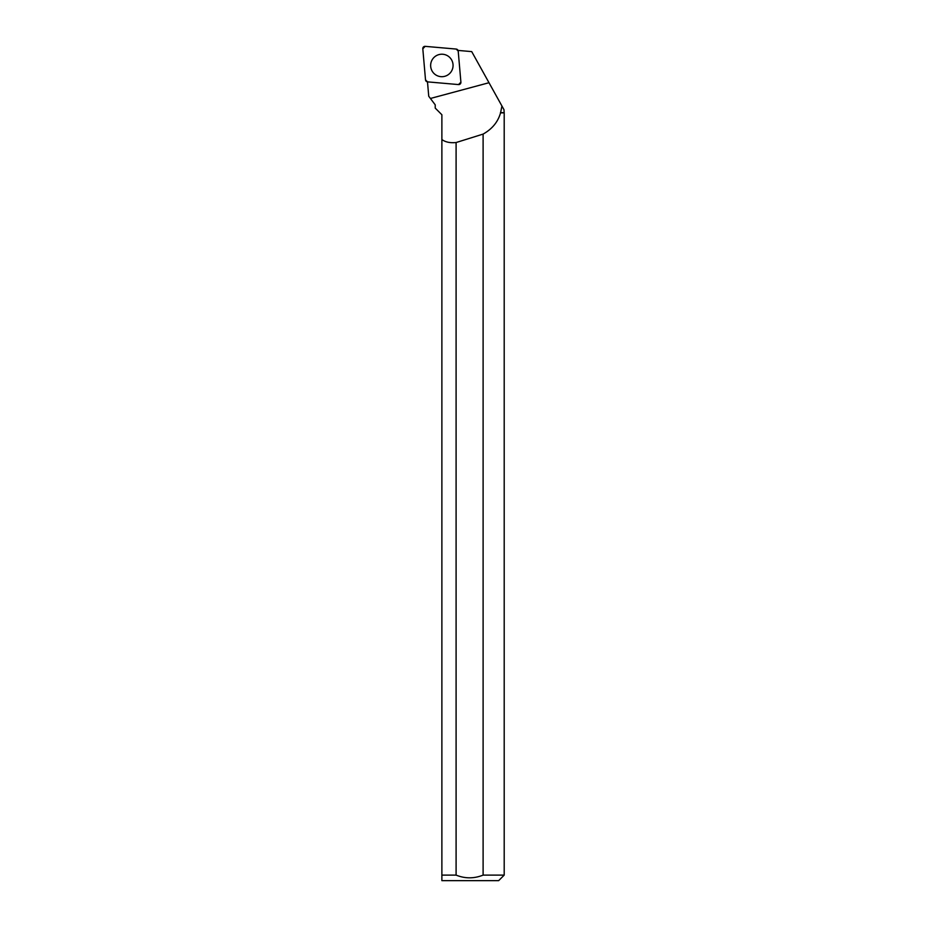 <?xml version="1.0" encoding="UTF-8"?>
<svg xmlns="http://www.w3.org/2000/svg" width="927" height="927" viewBox="0 0 927 927"><rect width="100%" height="100%" fill="white"/><g stroke="black" fill="none" stroke-linecap="round" stroke-linejoin="round"><path stroke-width="1.39" d="M460.904 82.19L458.205 51.066A2.202 2.19 -85 0 0 456.211 49.073L425.18 46.35A2.202 2.19 -85 0 0 422.805 48.737L425.516 79.861A2.202 2.19 -85 0 0 427.498 81.866L458.529 84.577A2.202 2.19 -85 0 0 460.904 82.19M433.929 57.509A11.251 11.217 -85 0 0 433.929 73.418A11.251 11.217 -85 0 0 452.04 60.742A11.251 11.217 -85 0 0 433.929 57.509M458.042 50.417L471.716 51.611L503.987 109.71L504.195 112.862L504.195 875.111L483.106 875.111L483.106 134.091A753.778 56.906 -15 0 1 456.096 142.526C450.186 143.129 445.447 142.132 441.878 139.537L441.878 114.751L435.226 108.1L435.215 104.821L428.737 96.246L427.474 81.68M483.106 134.091C492.156 129.015 497.973 121.947 500.557 112.862L501.936 106.026L499.966 102.468M500.418 112.654L503.987 112.654M500.557 112.862L504.195 112.862M456.096 142.526L456.096 875.111L441.878 875.111L441.878 139.537M504.195 875.111L498.656 880.65L441.878 880.65L441.878 875.111L441.878 880.65M456.096 875.111C465.087 878.715 474.103 878.715 483.106 875.111M425.516 79.861L427.509 81.866L458.517 84.577L460.904 82.179L458.205 51.066L456.2 49.061L425.192 46.35L422.805 48.749L425.516 79.861M430.418 98.471L488.992 82.723M435.215 108.077L435.215 104.821L433.326 102.329"/></g></svg>
